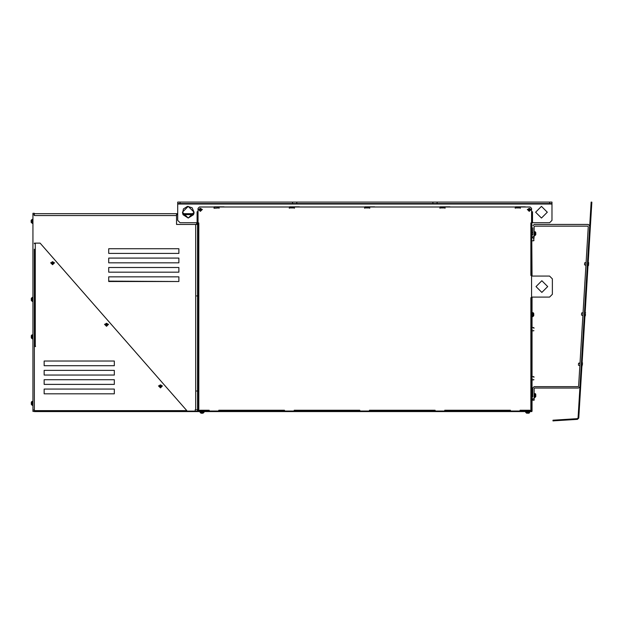 <?xml version="1.0" encoding="UTF-8"?>
<svg xmlns="http://www.w3.org/2000/svg" width="623" height="623" viewBox="0 0 623 623"><rect width="100%" height="100%" fill="white"/><g stroke="black" fill="none" stroke-linecap="round" stroke-linejoin="round"><path stroke-width="0.93" d="M585.62 312.808L585.215 312.411L584.997 316.102L585.527 314.257M581.952 366.301L582.521 363.98L581.952 366.301L582.178 362.563L582.575 363.007M204.025 412.364L202.639 413.197M535.796 396.61L535.796 394.507L534.861 393.572L534.861 397.544L535.796 396.61L534.16 397.544L534.861 397.544M535.788 232.543L534.861 231.709L534.861 235.689L535.796 234.746L535.796 232.745M588.478 265.507L588.657 262.618L588.034 265.904L588.478 265.507M588.034 265.904L588.26 262.166L588.571 264.059M585.916 265.25L586.079 262.563L584.647 263.015L584.538 264.845L585.916 265.25L584.538 264.845M582.879 315.448L583.042 312.762L581.617 313.019L581.5 315.043L582.879 315.448L581.5 315.043M534.16 400.207L534.16 398.798L532.758 398.798L532.758 400.207L534.16 400.207L532.758 400.207M533.95 238.718L534.16 236.608L532.852 236.608L532.852 238.009L533.95 238.313M579.842 365.646L580.005 362.952L578.565 363.411L578.456 365.242L579.842 365.646L578.456 365.242M198.067 211.711L197.133 211.711L198.067 212.645M197.133 222.567L197.6 222.567L197.6 410.993L198.067 410.993L197.6 410.993M530.866 275.335L530.866 222.941L531.614 222.941L531.614 275.335L530.866 275.428L532.081 275.335L531.614 211.711L532.548 211.711L532.548 222.707L549.626 222.707L551.962 220.363L551.962 203.994L177.719 203.994L177.719 203.526L292.561 203.526L292.561 202.117L296.774 202.117L296.774 203.526L432.907 203.526L432.907 202.117L437.112 202.117L437.112 203.526L432.907 203.526L551.962 203.526L551.962 203.994M532.081 410.993L530.679 410.993L532.081 410.993L532.081 297.786L531.614 297.693L530.866 297.693L531.614 297.786L531.614 410.993L515.096 410.993L515.096 411.554L509.957 411.554L510.424 411.087L440.251 411.087L440.251 411.554L531.847 411.554L531.38 411.087L510.424 411.554L510.424 410.245L510.658 410.993L519.823 410.993L520.15 410.526M533.95 239.933L533.95 240.571M533.95 327.729L533.95 328.368M533.95 376.751L533.95 377.39M32.232 338.811L32.933 338.811L31.298 337.876L32.232 338.811L32.232 334.839L31.298 335.774L31.298 337.876L31.298 336.467M31.298 402.318L31.298 404.42L32.232 405.355L32.232 401.383L31.298 402.419L31.586 401.64M32.085 219.421L31.15 220.34L31.15 222.45L32.785 223.384M31.298 220.34L31.298 222.45L32.232 223.384L32.232 219.405L31.298 220.34M31.298 298.347L31.298 300.45L32.232 301.392L32.232 297.412L31.298 298.347M31.298 299.756L31.298 298.876M197.6 224.436L176.55 224.436L176.55 213.673L177.719 213.673M34.335 410.619L186.838 410.619L186.838 411.554L34.335 411.554L34.335 249.231M533.716 315.682L533.716 313.571L532.782 312.637L532.782 316.616L533.716 315.682L532.081 316.616L532.782 316.616M214.437 207.965L214.437 207.031L218.65 207.031L218.65 207.965L214.437 208.199L213.969 208.199L213.969 207.031L199.469 207.031L198.067 208.432L198.067 222.933L198.823 222.933L198.823 409.319L198.067 409.311L198.535 409.311L198.067 409.319L198.067 222.933L198.823 222.933L198.067 222.941M444.604 207.031L444.604 207.965L440.391 207.965L440.391 207.031L444.604 207.031L440.157 206.797L449.977 206.797L440.157 206.797L440.157 207.498M519.917 207.031L519.917 207.965L515.704 207.965L515.704 207.031L519.917 207.031L515.47 206.797L525.298 206.797L515.47 206.797L515.47 207.498M369.283 207.031L369.283 207.965L365.07 207.965L365.07 207.031L369.283 207.031L364.837 206.797L374.664 206.797L364.837 206.797L364.837 207.498M293.97 207.031L293.97 207.965L289.757 207.965L289.757 207.031L293.97 207.031L289.524 206.797L299.344 206.797L289.524 206.797L289.524 207.498M364.463 410.993L435.103 410.993L435.01 410.245L369.423 410.245L369.517 410.993L364.463 410.993L364.463 411.554L359.323 411.554L359.79 411.087L289.617 411.087L289.617 411.554L434.636 411.554L434.636 411.087L364.93 411.087L364.93 411.554L359.79 411.554L359.79 410.245L360.024 410.993L369.19 410.993L369.517 410.526M289.15 410.993L359.79 410.993L359.79 410.245L294.204 410.245L294.204 410.993L289.15 410.993L289.15 411.554L284.002 411.554L284.47 411.087L214.296 411.087L214.296 411.554L289.617 411.554L284.47 411.554L284.47 410.245L284.703 410.993L293.877 410.993L294.204 410.526M439.783 410.993L510.424 410.993L510.33 410.245L444.744 410.245L444.838 410.993L434.636 411.554L440.251 411.554L435.103 411.554L435.103 410.245L435.337 410.993L444.51 410.993L444.838 410.526M218.883 410.526L218.883 410.993L213.829 410.993L214.296 411.554L208.689 411.554L213.829 411.554M204.617 410.993L198.535 410.993L209.157 410.993L209.063 410.245L209.39 410.993L218.556 410.993L218.79 410.245L284.47 410.245L284.376 410.993L218.883 410.993M531.614 410.245L520.057 410.245L520.15 410.993M198.535 409.311L198.067 409.319L198.067 410.993L209.063 410.993M531.146 272.757L531.146 275.335M531.146 297.786L531.146 300.356M198.067 410.245L209.157 410.245L209.157 411.554M533.763 238.009L533.763 240.758L532.081 240.758L533.763 240.758M584.997 316.102L585.441 315.705M529.62 412.325L529.628 411.554L525.648 411.554L526.583 413.197L525.648 412.255L529.628 412.255L529.301 412.963L528.164 413.197L528.779 413.189M535.585 212.178L541.434 206.33L547.282 212.178L541.434 218.027L535.585 212.178M194.088 212.178L188.247 218.027L182.399 212.178L188.247 206.33L194.088 212.178L193.893 213.673L182.594 213.673L183.388 208.915L187.492 206.377L192.102 207.786L194.088 212.178M541.854 280.708L547.703 286.557L541.854 292.405L536.006 286.557L541.854 280.708M193.558 214.608L188.247 218.027L182.928 214.608L193.558 214.608M534.861 235.689L534.16 235.689L535.796 234.746M532.852 227.73L532.852 235.097M534.16 388.511L534.627 388.043L578.565 388.043L579.966 386.719L578.565 388.043L534.627 388.043L534.16 388.511L534.16 398.798M532.758 389.593L532.758 388.043L534.16 386.642L578.128 386.642L578.596 386.198L588.26 226.679L587.793 226.18L534.627 226.18L534.16 226.647L534.16 236.608M532.758 388.043L532.758 396.96M554.883 420.766L577.42 419.372L578.775 418.01L591.85 202.164L591.149 202.117L578.074 417.971L577.373 418.672L552.975 420.182L553.022 420.883L554.883 420.766L554.844 420.066M591.04 203.986L591.733 204.033M532.852 225.845L534.254 224.444L588.307 224.444L589.708 225.931M588.26 226.679L587.793 226.18L534.627 226.18L534.16 226.647M197.6 222.567L197.6 212.645M531.614 275.335L532.081 276.036M531.614 276.036L549.579 276.036L552.383 278.839L552.383 294.274L549.579 297.085L532.081 297.085L532.081 297.786M532.548 211.711L532.081 211.711L532.081 222.941M533.763 330.813L532.081 330.813L533.95 330.626M533.763 379.843L532.081 379.843L533.95 379.648M162.463 385.886L158.483 385.886L160.477 387.872L162.463 385.886L158.483 385.886M159.566 385.357L160.477 384.827L161.388 385.357L161.388 386.408L160.477 386.938L159.566 386.408L159.566 385.357L160.477 384.827L161.388 385.357L161.388 386.408L160.477 386.938L159.566 386.408L159.566 385.357M108.519 324.303L104.539 324.303L106.525 326.296L108.519 324.303L104.539 324.303M105.614 323.781L106.525 323.251L107.436 323.781L107.436 324.832L106.525 325.362L105.614 324.832L105.614 323.781L106.525 323.251L107.436 323.781L107.436 324.832L106.525 325.362L105.614 324.832L105.614 323.781M54.567 262.727L50.595 262.727L52.581 264.72L54.567 262.727L50.595 262.727M51.67 262.205L52.581 261.676L53.492 262.205L53.492 263.256L52.581 263.778L51.67 263.256L51.67 262.205L52.581 261.676L53.492 262.205L53.492 263.256L52.581 263.778L51.67 263.256L51.67 262.205M195.264 411.087L195.264 409.685L195.731 409.685L195.731 224.436M178.887 253.436L108.713 253.436L108.713 248.764L178.887 248.764L178.887 253.436L108.713 253.436L108.713 248.764L178.887 248.764L178.887 253.436M108.713 281.144L108.713 276.83L178.887 276.83L178.887 281.51L108.713 281.144M108.713 262.797L108.713 258.117L178.887 258.117L178.887 262.797L108.713 262.797L108.713 258.117L178.887 258.117L178.887 262.797L108.713 262.797M108.713 272.15L108.713 267.469L178.887 267.469L178.887 272.15L108.713 272.15L108.713 267.469L178.887 267.469L178.887 272.15L108.713 272.15M32.232 223.384L32.933 223.384L31.298 222.45M32.232 301.392L32.933 301.392L31.298 300.45M32.232 405.355L31.298 404.42L32.933 405.355M197.6 411.554L196.198 411.554L197.6 411.554L197.6 411.087L186.838 411.087M177.719 214.608L176.55 214.608M197.6 215.542L197.133 214.312M197.133 220.69L197.6 220.69M197.6 310.176L197.6 308.035M197.6 229.248L197.6 227.107M196.666 224.436L196.666 222.707L180.055 222.707L177.719 220.363L177.719 203.994M197.6 391.112L197.6 388.962M195.731 409.685L195.264 409.685M196.666 409.685L197.6 409.685M34.335 213.673L176.55 213.673L34.335 213.673M108.713 276.83L178.887 276.83L178.887 281.51L108.713 281.51L108.713 276.83M34.46 243.655L34.46 243.149L35.27 243.149L35.27 346.061L34.335 346.061L35.503 346.061L35.503 346.528L34.335 346.528M114.328 375.069L44.163 375.069L44.163 370.389L114.328 370.389L114.328 375.069L44.163 375.069L44.163 370.389L114.328 370.389L114.328 375.069M114.328 384.422L44.163 384.422L44.163 379.742L114.328 379.742L114.328 384.422L44.163 384.422L44.163 379.742L114.328 379.742L114.328 384.422M114.328 365.709L44.163 365.709L44.163 361.036L114.328 361.036L114.328 365.709L44.163 365.709L44.163 361.036L114.328 361.036L114.328 365.709M44.163 389.102L114.328 389.102L114.328 393.783L44.163 393.783L44.163 389.102L114.328 389.102L114.328 393.783L44.163 393.783L44.163 389.102M176.55 215.542L34.335 215.542L34.335 213.323L32.933 213.323L32.933 411.437L34.335 411.437M34.335 335.306L34.335 317.878M34.335 297.88L34.335 280.451M34.335 261.746L34.335 252.268M186.838 410.619L40.113 243.149L35.27 243.149M35.27 346.061L35.503 346.528M35.27 411.554L196.198 411.554L196.198 411.087M35.503 411.554L186.838 411.554L35.503 411.554M187.772 411.087L187.772 411.554M34.335 410.035L32.933 410.035M32.933 214.725L34.335 214.725M202.397 209.375L198.418 209.375L200.404 211.361L202.397 209.375L198.418 209.375M199.492 208.845L200.404 208.316L201.315 208.845L201.315 209.896L200.404 210.426L199.492 209.896L199.492 208.845L200.404 208.316L201.315 208.845L201.315 209.896L200.404 210.426L199.492 209.896L199.492 208.845M531.263 209.375L527.284 209.375L529.27 211.361L531.263 209.375L527.284 209.375M528.359 208.845L529.27 208.316L530.189 208.845L530.189 209.896L529.27 210.426L528.359 209.896L528.359 208.845L529.27 208.316L530.189 208.845L530.189 209.896L529.27 210.426L528.359 209.896L528.359 208.845M200.988 413.197L201.517 413.197L200.053 412.255L200.053 411.554L204.033 411.554L204.033 412.255L200.053 412.255L200.988 413.197L203.098 413.197M201.517 413.197L202.397 413.197M200.871 410.993L203.215 410.993M527.634 413.197L528.686 413.197M526.466 410.993L528.802 410.993M527.276 413.197L528.234 413.197M198.067 224.342L197.6 224.342M445.071 207.732L444.604 207.732M520.384 207.732L519.917 207.732M369.751 207.732L369.283 207.732M219.117 207.732L218.65 207.732M294.438 207.732L293.97 207.732M224.031 206.797L214.203 206.797L224.031 206.797M218.65 207.031L214.203 206.797L214.203 207.732M545.18 203.526L547.282 203.526M551.962 202.117L551.962 203.526L551.962 202.117L549.626 202.117L551.962 202.117M537.228 203.526L541.434 203.526M437.112 202.117L549.626 202.117L549.626 203.526M296.774 203.526L292.561 203.526M182.399 203.526L184.501 203.526M188.247 203.526L192.452 203.526M177.719 202.117L180.055 202.117L177.719 202.117L177.719 203.526M296.774 202.117L432.907 202.117M180.055 203.526L180.055 202.117L292.561 202.117M197.133 211.711L197.133 222.707L180.055 222.707L177.719 220.363M551.962 220.363L549.626 222.707L532.548 222.707M531.146 409.311L531.614 409.311L530.858 409.319L531.614 409.311L530.858 409.319L530.866 297.786M531.146 235.806L531.146 222.933L531.614 222.933L530.858 222.941M530.679 410.993L515.096 410.993M284.376 410.993L213.829 410.993M531.614 275.428L531.614 297.693M519.917 207.965L520.384 208.199L520.384 207.031L530.212 207.031L531.614 208.432L531.614 222.933M515.704 207.965L515.237 208.199L515.237 207.031L445.071 207.031L445.071 208.199L444.604 207.965M440.391 207.965L439.924 208.199L439.924 207.031L369.751 207.031L369.751 208.199L369.283 207.965M365.07 207.965L364.603 208.199L364.603 207.031L294.438 207.031L294.438 208.199L293.97 207.965M289.757 207.965L289.29 208.199L289.29 207.031L219.117 207.031L219.117 208.199L218.65 207.965M510.33 410.993L444.838 410.993M359.697 410.993L294.204 410.993M435.01 410.993L369.517 410.993M525.064 410.993L525.999 410.993L525.064 410.993M531.146 410.993L525.999 410.993M552.383 294.274L549.579 297.085L531.614 297.085M198.301 411.087L198.301 411.554L208.689 411.554L208.689 411.087L197.834 411.087L198.301 411.554L197.834 411.554M439.783 411.087L440.251 411.087M364.463 411.087L364.93 411.087M289.15 411.087L289.617 411.087M515.096 411.087L515.564 411.087M531.847 411.554L531.38 411.087M209.157 411.087L208.689 411.087L209.157 411.087M213.829 411.087L214.296 411.087M196.557 391.018L197.6 391.018M197.6 295.917L196.666 295.917L197.6 295.917M577.42 419.372L577.373 418.672M197.6 225.744L198.067 225.744M198.067 409.591L197.6 409.591M437.112 203.526L432.907 203.526M532.081 274.393L531.614 274.393M531.614 224.342L532.081 224.342M531.614 298.721L532.081 298.721M532.081 409.591L531.614 409.591M532.758 394.39L532.081 394.39M532.758 396.726L532.081 396.726L532.758 396.726M534.861 393.572L534.16 393.572M532.852 232.527L532.081 232.527M532.852 234.863L532.081 234.863L532.852 234.863M535.321 231.826L534.16 231.709M535.274 393.666L535.718 394.125M586.079 262.563L584.662 262.797M583.042 312.762L581.625 312.987M580.005 362.952L578.58 363.186M532.852 237.488L532.081 237.488M533.763 327.542L532.081 327.542M533.763 376.565L532.081 376.565M32.232 334.839L32.933 334.839M32.232 401.383L32.933 401.383M32.232 219.405L32.933 219.405M32.232 297.412L32.933 297.412M32.085 334.847L31.399 335.353M529.62 412.333L529.472 412.769M529.628 412.255L529.628 411.554M532.782 312.637L532.081 312.637M533.07 312.684L533.607 313.135"/></g></svg>
